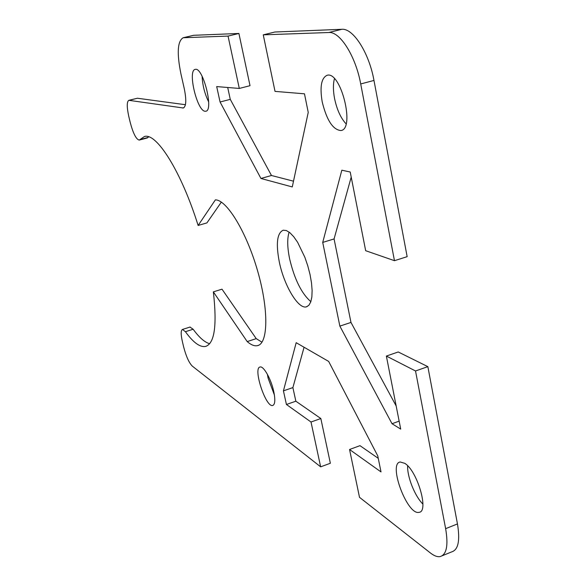 <?xml version="1.0" encoding="UTF-8"?>
<svg xmlns="http://www.w3.org/2000/svg" width="586" height="586" viewBox="0 0 586 586"><rect width="100%" height="100%" fill="white"/><g stroke="black" fill="none" stroke-linecap="round" stroke-linejoin="round"><path stroke-width="0.88" d="M442.247 555.74L451.725 551.873C458.289 549.836 460.2 540.526 457.461 523.928L427.853 366.646L415.525 370.975L445.638 528.66C448.444 545.288 446.635 554.598 440.203 556.568C437.412 557.088 434.153 555.894 430.439 552.994L359.504 497.324L349.549 449.491L381.01 471.92L377.765 455.908L328.673 361.437L296.179 342.693L283.434 390.847L286.429 404.487L311.012 422.015L320.652 466.837L192.281 366.096C189.014 362.785 186.15 356.435 183.674 347.037L182.385 341.601C180.774 334.364 180.803 330.314 182.466 329.457L185.418 331.705C193.131 342.392 199.767 347.322 205.334 346.48C214.527 343.879 217.201 325.677 213.355 291.865L247.204 341.587C250.991 344.876 254.361 346.238 257.305 345.674C268.146 343.997 268.967 310.294 257.679 271.142C246.516 231.983 226.701 199.672 215.37 199.877L198.127 225.456C181.235 171.398 156.447 132.407 144.434 136.523L139.204 140.091C136.157 139.336 133.154 133.425 130.195 122.342L128.774 116.387C126.737 107.011 126.759 101.656 128.847 100.316L183.315 108C186.209 106.432 186.538 100.052 184.312 88.86L180.898 73.726C176.745 53.114 177.507 41.123 183.176 37.738L228.042 36.09L238.905 33.468L193.644 35.299L183.176 37.738M349.549 449.491L359.98 445.66L378.256 458.333M304.075 347.249L292.89 387.595L295.849 401.205L320.835 418.529L330.358 463.255L320.652 466.837M189.959 327.069L193.138 329.244C199.196 337.499 204.69 342.327 209.627 343.718M213.355 291.865L221.999 289.176L256.228 338.635L261.979 342.195M221.332 202.119L206.931 222.892L198.127 225.456M148.588 136.809L147.306 137.952L139.204 140.091M185.44 104.718L137.417 98.236L128.847 100.316M238.905 33.468L250.017 85.688L239.3 88.442L228.042 36.09M227.698 87.49L230.276 99.356L271.472 175.492L293.505 181.184M341.806 29.3L274.885 32.01L263.26 34.845L328.812 32.516C339.917 31.329 355.68 56.124 360.712 83.952L394.466 260.689L407.153 256.661L373.978 80.443C369.041 52.703 353.146 28.047 341.806 29.3L328.812 32.516M351.212 177.089L334.079 238.934L350.977 322.432L396.165 405.959M415.525 370.975L386.364 356.054L398.216 351.974L427.853 366.646M267.384 374.278L268.088 378.095L274.424 395.081M407.636 465.789C407.087 476.682 414.866 496.283 422.909 504.085M202.111 76.268C202.536 85.3 204.719 93.855 208.66 101.935M334.438 78.692C333.031 84.076 333.082 90.727 334.584 98.653C336.943 109.721 340.766 118.116 346.055 123.836M289.147 232.129C287.096 238.421 287.272 247.38 289.652 258.99C294.524 279.383 301.592 293.608 310.851 301.665M386.364 356.054L400.714 429.106L392.027 423.722L339.858 326.116L322.718 242.414L341.828 170.204L350.216 172.013L365.671 250.705L394.466 260.689M263.26 34.845L275.024 91.387L304.478 93.811L308.236 112.38L292.268 186.941L260.946 178.474L220.072 102.001L216.688 86.582L239.3 88.442M273.75 391.485C275.442 399.857 275.098 404.523 272.702 405.49C265.751 407.746 252.661 367.671 260.103 366.997C263.605 365.767 271.164 379.201 273.75 391.485M404.736 463.321C417.283 470.573 429.326 511.79 419.056 512.325C407.299 515.665 387.851 463.38 400.223 461.995L404.736 463.321M205.056 111.245C197.064 111.054 187.388 70.239 195.219 69.404C202.946 66.511 214.066 110.717 205.781 111.223L205.056 111.245M322.219 101.949C319.685 86.845 321.304 77.96 327.083 75.294C340.869 70.686 355.372 129.213 340.884 130.546C332.965 129.821 326.746 120.291 322.219 101.949M279.346 262.169C275.772 243.659 277.061 233.008 283.199 230.203L286.334 230.532L289.902 232.723L293.725 236.715L297.629 242.318L304.837 257.239L307.767 265.802L310.031 274.497L311.503 282.877L312.118 290.502L311.855 296.985L310.734 302.01L308.829 305.357L306.258 306.888C298.084 309.152 284.056 285.323 279.346 262.169M256.228 338.635L247.204 341.587M320.835 418.529L311.012 422.015M295.849 401.205L286.429 404.487M292.89 387.595L283.434 390.847M399.147 421.129L392.027 423.722M350.977 322.432L339.858 326.116M334.079 238.934L322.718 242.414M271.472 175.492L260.946 178.474M230.276 99.356L220.072 102.001M457.461 523.928L445.638 528.66M360.712 83.952L373.978 80.443M183.762 37.665L193.644 35.299M183.982 107.685L182.707 108.022M129.242 100.301L137.417 98.236M148.031 137.468L139.907 139.607M193.138 329.244L185.418 331.705M258.616 345.242L257.305 345.674M206.682 346.04L205.334 346.48M190.135 327.01L182.466 329.457M306.258 306.881L307.137 306.603"/></g></svg>
